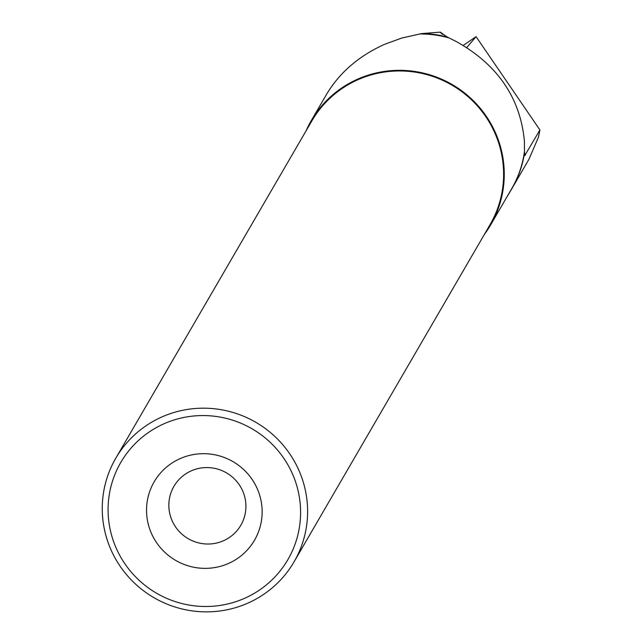 <?xml version="1.0" encoding="UTF-8"?>
<svg xmlns="http://www.w3.org/2000/svg" width="643" height="643" viewBox="0 0 643 643"><rect width="100%" height="100%" fill="white"/><g stroke="black" fill="none" stroke-linecap="round" stroke-linejoin="round"><path stroke-width="0.96" d="M463.306 45.364L476.069 36.659L466.81 47.494M476.069 36.659L539.935 129.982L538.448 137.224L528.9 159.368L512.021 188.407A103.877 102.173 -149.8 0 0 524.511 152.889L524.366 140.664C520.139 97.744 497.586 64.782 456.699 41.771L447.215 37.013A103.877 102.173 -149.8 0 0 421.486 33.605L401.682 38.066L384.297 44.447C358.738 56.07 339.48 72.699 326.54 94.352L311.244 120.659A103.748 102.044 -149.8 0 0 306.092 130.81M421.486 33.605L440.351 32.15L442.376 34.352M506.242 198.092L511.418 189.42A103.877 102.173 -149.8 0 0 512.021 188.407M484.372 234.43A103.748 102.044 -149.8 0 0 490.633 224.937A103.748 102.044 -149.8 0 0 480.096 108.072A103.748 102.044 -149.8 0 0 366.044 75.858A103.748 102.044 -149.8 0 0 311.244 120.659M258.751 492.442A58.047 57.098 -149.8 0 0 160.22 473.352A58.047 57.098 -149.8 0 0 194.041 567.295A58.047 57.098 -149.8 0 0 258.751 492.442M294.936 480.08A96.651 95.068 -149.8 0 0 130.883 448.292A96.651 95.068 -149.8 0 0 187.201 604.717A96.651 95.068 -149.8 0 0 294.936 480.08M301.567 477.002A103.105 101.409 -149.8 0 0 213.886 408.707A103.105 101.409 -149.8 0 0 115.788 458.21A103.105 101.409 -149.8 0 0 153.958 597.693A103.105 101.409 -149.8 0 0 294.06 561.837A103.105 101.409 -149.8 0 0 301.567 477.002M294.06 561.837L490.079 224.608A103.105 101.409 -149.8 0 0 497.586 139.78A103.105 101.409 -149.8 0 0 409.904 71.486A103.105 101.409 -149.8 0 0 311.807 120.988L115.788 458.21M243.657 493.406A38.701 38.066 30.2 0 1 240.836 525.243A38.701 38.066 30.2 0 1 188.246 538.705A38.701 38.066 30.2 0 1 173.923 486.349A38.701 38.066 30.2 0 1 210.743 467.766A38.701 38.066 30.2 0 1 243.657 493.406M524.511 152.889L525.186 155.349L524.519 154.368M524.704 155.67L539.935 129.982M447.215 37.013L440.351 32.15L440.632 32.817M448.645 37.824A103.748 102.044 -149.8 0 0 419.742 33.983M490.633 224.937L511.756 188.6A103.748 102.044 -149.8 0 0 524.423 151.869"/></g></svg>
